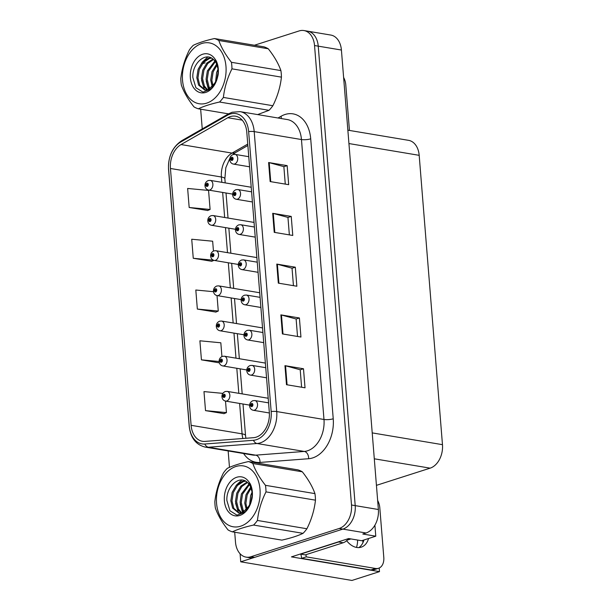 <?xml version="1.0" encoding="UTF-8"?>
<svg xmlns="http://www.w3.org/2000/svg" width="611" height="611" viewBox="0 0 611 611"><rect width="100%" height="100%" fill="white"/><g stroke="black" fill="none" stroke-linecap="round" stroke-linejoin="round"><path stroke-width="0.92" d="M379.194 568.024L379.484 571.629L291.447 556.873L348.667 538.551L361.643 540.727L375.78 536.198L362.812 534.022L366.042 532.991A19.689 13.755 -80.5 0 0 378.377 509.505L341.412 50.033A19.689 13.755 -80.5 0 0 330.803 35.056L307.631 31.169A19.689 13.755 -80.5 0 1 318.239 46.153A19.689 13.755 -80.5 0 0 307.631 31.169L303.927 30.55A19.689 13.755 -80.5 0 0 299.138 30.932L254.42 45.245M374.894 525.177L375.78 536.198M205.174 62.826L202.31 63.743M234.7 532.227L235.495 542.148A19.689 13.755 -80.5 0 0 246.103 557.133A19.689 13.755 -80.5 0 0 250.892 556.751L339.174 528.484A19.689 13.755 -80.5 0 0 351.501 504.999L355.212 505.618L318.239 46.153L355.212 505.618A19.689 13.755 -80.5 0 1 342.878 529.103A19.689 13.755 -80.5 0 0 355.212 505.618L378.377 509.505M379.484 571.629L351.936 580.45L240.734 561.815L342.878 529.103L254.604 557.369A19.689 13.755 -80.5 0 1 249.815 557.751L246.103 557.133M240.085 553.757L240.734 561.815M347.858 130.174L408.576 140.347A19.689 13.755 99.5 0 1 419.184 155.331L442.471 444.671A19.689 13.755 99.5 0 1 430.136 468.156L376.437 485.348M362.934 542.683L362.743 540.376M356.48 547.425A21.003 14.145 72.2 0 0 357.611 540.055M230.37 116.594A21.003 14.672 99.5 0 1 235.472 116.197A21.003 14.672 99.5 0 1 246.791 132.175L269.314 412.12A21.003 14.672 99.5 0 1 253.565 437.682L204.937 441.409A21.003 14.672 99.5 0 1 202.424 441.295A21.003 14.672 99.5 0 1 191.113 425.317L170.446 168.476A21.003 14.672 99.5 0 1 181.055 144.555L227.827 117.732A21.003 14.672 99.5 0 1 230.37 116.594M230.164 114.058A23.63 16.505 -80.5 0 0 227.3 115.334L180.535 142.157A23.63 16.505 -80.5 0 0 168.598 169.064L189.257 425.905A23.63 16.505 -80.5 0 0 204.822 444.014L253.45 440.287A23.63 16.505 -80.5 0 0 271.162 411.531L248.639 131.586A23.63 16.505 -80.5 0 0 230.164 114.058M286.49 384.701L305.026 387.809L303.491 368.761L284.955 365.661L286.49 384.701M301.613 387.237L300.207 369.77L285.543 365.783A5.255 1.275 175.4 0 0 284.955 365.661M300.215 369.815L303.491 368.761M282.404 333.919L300.94 337.028L299.405 317.98L280.869 314.871L282.404 333.919M297.526 336.455L296.121 318.988L281.457 315.001A5.255 1.275 175.4 0 0 280.869 314.871M296.129 319.034L299.405 317.98M270.146 181.566L288.682 184.675L287.147 165.627L268.611 162.526L270.146 181.566M285.268 184.102L283.863 166.635L269.199 162.648A5.255 1.275 175.4 0 0 268.611 162.526M283.871 166.681L287.147 165.627M274.232 232.348L292.768 235.456L291.233 216.416L272.697 213.308L274.232 232.348M289.354 234.884L287.949 217.417L273.285 213.43A5.255 1.275 175.4 0 0 272.697 213.308M287.957 217.463L291.233 216.416M278.318 283.137L296.854 286.238L295.319 267.198L276.783 264.089L278.318 283.137M293.44 285.673L292.035 268.198L277.371 264.219A5.255 1.275 175.4 0 0 276.783 264.089M292.043 268.244L295.319 267.198M351.501 504.999L314.535 45.535A19.689 13.755 -80.5 0 0 303.927 30.55M200.66 109.193L202.249 128.929M228.155 450.933L229.476 467.362M222.855 393.377L203.982 391.59L205.517 410.63L224.038 413.632M213.445 251.045L212.651 241.215L191.724 239.237L193.259 258.277L211.78 261.279M189.173 207.496L210.1 209.474L208.565 190.433L187.638 188.455L189.173 207.496L207.694 210.497M221.93 356.549L220.823 342.786L199.896 340.801L201.431 359.848L219.349 362.85M213.506 291.691L195.81 290.019L197.345 309.067L215.866 312.068M197.345 309.067L218.272 311.045L217.027 295.579M218.272 311.045L215.691 312.137M213.957 260.355L211.605 261.355M193.259 258.277L213.422 260.187M210.1 209.474L207.519 210.574M201.431 359.848L219.12 361.521A3.284 0.695 177.2 0 0 219.204 361.674M205.517 410.63L226.444 412.616L225.512 401.083M226.444 412.616L223.863 413.708M268.198 398.25L227.2 391.384A4.926 3.437 99.5 0 1 229.866 395.959A4.926 3.437 99.5 0 1 226.773 400.999A4.926 3.437 99.5 0 1 225.574 401.091C223.557 400.633 222.358 399.281 221.976 397.043A3.284 0.894 -6.5 0 1 222.923 396.287A1.642 1.146 -80.5 0 0 224.199 397.433A1.642 1.146 -80.5 0 0 225.222 395.477A1.642 1.146 -80.5 0 0 223.939 394.263A1.642 1.146 -80.5 0 0 222.908 396.149L223.603 395.966A0.657 0.458 99.5 0 1 224.535 395.813A0.657 0.458 99.5 0 1 223.611 396.027L222.923 396.287M224.466 396.111L223.603 395.966M222.908 396.149A3.284 0.695 177.2 0 0 221.946 396.692A3.284 0.695 177.2 0 0 222.037 396.845M224.451 396.165L223.611 396.027M268.573 402.855L254.863 400.556A4.926 3.437 99.5 0 1 257.536 405.139A4.926 3.437 99.5 0 1 254.436 410.172A4.926 3.437 99.5 0 1 253.237 410.271C251.22 409.813 250.021 408.461 249.647 406.223A3.284 0.894 -6.5 0 1 250.586 405.467A1.642 1.146 -80.5 0 0 251.862 406.613A1.642 1.146 -80.5 0 0 252.893 404.658A1.642 1.146 -80.5 0 0 251.61 403.436A1.642 1.146 -80.5 0 0 250.579 405.33L251.274 405.146A0.657 0.458 99.5 0 1 252.198 404.986A0.657 0.458 99.5 0 1 251.274 405.2L250.586 405.467M252.137 405.292L251.274 405.146M250.579 405.33A3.284 0.695 177.2 0 0 249.616 405.872A3.284 0.695 177.2 0 0 249.7 406.017M252.114 405.345L251.274 405.2M265.373 363.087L224.374 356.213A4.926 3.437 99.5 0 1 227.04 360.796A4.926 3.437 99.5 0 1 223.939 365.829A4.926 3.437 99.5 0 1 222.74 365.928C220.724 365.462 219.525 364.118 219.15 361.88A3.284 0.894 -6.5 0 1 220.09 361.116A1.642 1.146 -80.5 0 0 221.365 362.27A1.642 1.146 -80.5 0 0 222.396 360.307A1.642 1.146 -80.5 0 0 221.113 359.092A1.642 1.146 -80.5 0 0 220.082 360.979L220.777 360.803A0.657 0.458 99.5 0 1 221.701 360.643A0.657 0.458 99.5 0 1 220.785 360.857L220.09 361.116M221.64 360.948L220.777 360.803M220.082 360.979A3.284 0.695 177.2 0 0 219.12 361.529C219.059 359.092 220.159 357.374 222.427 356.358L224.374 356.213M221.617 360.994L220.785 360.857M262.539 327.916L221.541 321.042A4.926 3.437 99.5 0 1 224.206 325.625A4.926 3.437 99.5 0 1 221.113 330.658A4.926 3.437 99.5 0 1 219.914 330.757C217.898 330.299 216.699 328.947 216.317 326.709A3.284 0.894 -6.5 0 1 217.264 325.953A1.642 1.146 -80.5 0 0 218.539 327.099A1.642 1.146 -80.5 0 0 219.563 325.144A1.642 1.146 -80.5 0 0 218.28 323.922A1.642 1.146 -80.5 0 0 217.249 325.816L217.944 325.632A0.657 0.458 99.5 0 1 218.875 325.472A0.657 0.458 99.5 0 1 217.951 325.686L217.264 325.953M218.807 325.778L217.944 325.632M217.249 325.816A3.284 0.695 177.2 0 0 216.286 326.358A3.284 0.695 177.2 0 0 216.378 326.503M218.791 325.831L217.951 325.686M259.713 292.745L218.715 285.879A4.926 3.437 99.5 0 1 221.381 290.454A4.926 3.437 99.5 0 1 218.28 295.495A4.926 3.437 99.5 0 1 217.081 295.587C215.064 295.128 213.865 293.784 213.491 291.539A3.284 0.894 -6.5 0 1 214.43 290.783A1.642 1.146 -80.5 0 0 215.706 291.928A1.642 1.146 -80.5 0 0 216.737 289.973A1.642 1.146 -80.5 0 0 215.454 288.759A1.642 1.146 -80.5 0 0 214.423 290.645L215.118 290.462A0.657 0.458 99.5 0 1 216.042 290.309A0.657 0.458 99.5 0 1 215.125 290.523L214.43 290.783M215.981 290.607L215.118 290.462M214.423 290.645A3.284 0.695 177.2 0 0 213.46 291.195A3.284 0.695 177.2 0 0 213.545 291.34M215.958 290.66L215.125 290.523M265.739 367.685L252.038 365.393A4.926 3.437 99.5 0 1 254.703 369.968A4.926 3.437 99.5 0 1 251.61 375.009A4.926 3.437 99.5 0 1 250.411 375.101C248.394 374.642 247.195 373.29 246.813 371.053A3.284 0.894 -6.5 0 1 247.761 370.297A1.642 1.146 -80.5 0 0 249.036 371.442A1.642 1.146 -80.5 0 0 250.059 369.487A1.642 1.146 -80.5 0 0 248.776 368.273A1.642 1.146 -80.5 0 0 247.745 370.159L248.44 369.976A0.657 0.458 99.5 0 1 249.372 369.823A0.657 0.458 99.5 0 1 248.448 370.037L247.761 370.297M249.303 370.121L248.44 369.976M247.745 370.159A3.284 0.695 177.2 0 0 246.783 370.701A3.284 0.695 177.2 0 0 246.875 370.854M249.288 370.174L248.448 370.037M262.913 332.521L249.212 330.223A4.926 3.437 99.5 0 1 251.877 334.805A4.926 3.437 99.5 0 1 248.776 339.838A4.926 3.437 99.5 0 1 247.577 339.937C245.561 339.472 244.362 338.127 243.988 335.89A3.284 0.894 -6.5 0 1 244.927 335.126A1.642 1.146 -80.5 0 0 246.202 336.279A1.642 1.146 -80.5 0 0 247.234 334.316A1.642 1.146 -80.5 0 0 245.95 333.102A1.642 1.146 -80.5 0 0 244.919 334.988L245.614 334.813A0.657 0.458 99.5 0 1 246.539 334.652A0.657 0.458 99.5 0 1 245.614 334.866L244.927 335.126M246.477 334.958L245.614 334.813M244.919 334.988A3.284 0.695 177.2 0 0 243.957 335.538A3.284 0.695 177.2 0 0 244.041 335.683M246.454 335.004L245.614 334.866M260.08 297.351L246.378 295.052A4.926 3.437 99.5 0 1 249.044 299.634A4.926 3.437 99.5 0 1 245.95 304.675A4.926 3.437 99.5 0 1 244.751 304.767C242.735 304.309 241.536 302.957 241.154 300.719A3.284 0.894 -6.5 0 1 242.101 299.963A1.642 1.146 -80.5 0 0 243.377 301.108A1.642 1.146 -80.5 0 0 244.4 299.153A1.642 1.146 -80.5 0 0 243.117 297.939A1.642 1.146 -80.5 0 0 242.086 299.825L242.781 299.642A0.657 0.458 99.5 0 1 243.713 299.482A0.657 0.458 99.5 0 1 242.788 299.695L242.101 299.963M243.644 299.787L242.781 299.642M242.086 299.825A3.284 0.695 177.2 0 0 241.124 300.368A3.284 0.695 177.2 0 0 241.215 300.513M243.629 299.841L242.788 299.695M257.254 262.18L243.552 259.889A4.926 3.437 99.5 0 1 246.218 264.471A4.926 3.437 99.5 0 1 243.117 269.504A4.926 3.437 99.5 0 1 241.918 269.596C239.902 269.138 238.702 267.794 238.328 265.548A3.284 0.894 -6.5 0 1 239.268 264.792A1.642 1.146 -80.5 0 0 240.543 265.938A1.642 1.146 -80.5 0 0 241.574 263.983A1.642 1.146 -80.5 0 0 240.291 262.768A1.642 1.146 -80.5 0 0 239.26 264.655L239.955 264.471A0.657 0.458 99.5 0 1 240.879 264.319A0.657 0.458 99.5 0 1 239.963 264.532L239.268 264.792M240.818 264.616L239.955 264.471M239.26 264.655A3.284 0.695 177.2 0 0 238.298 265.205A3.284 0.695 177.2 0 0 238.382 265.35M240.795 264.67L239.963 264.532M343.611 77.414A13.129 8.844 -107.8 0 1 345.773 84.784L349.446 130.441M346.636 540.674A20.018 13.48 72.2 0 0 361.216 547.166A20.018 13.48 72.2 0 0 368.555 538.512M377.651 500.44A13.129 8.844 -107.8 0 1 379.805 507.817L383.792 557.331A13.129 8.844 -107.8 0 1 378.53 568.283A13.129 8.844 -107.8 0 1 375.551 568.474L306.233 556.858L301.613 558.339A13.129 8.844 72.2 0 0 300.78 554.139M305.928 554.696A13.129 8.844 -107.8 0 1 306.233 556.858M363.935 539.994A20.018 13.48 -107.8 0 1 358.81 547.601M378.53 568.283L373.909 569.765A13.129 8.844 -107.8 0 1 370.923 569.956L301.613 558.339M340.136 541.285A13.129 9.173 99.5 0 1 338.563 541.988L300.658 554.124A13.129 9.173 -80.5 0 0 300.658 553.925M338.563 541.988L343.191 542.759A13.129 9.173 -80.5 0 0 348.407 538.635M300.658 554.124L305.294 554.895L343.191 542.759M347.17 540.147L350.951 538.933M182.529 80.27A30.855 21.545 -80.5 0 0 206.648 103.152A30.855 21.545 -80.5 0 0 225.971 66.362A30.855 21.545 -80.5 0 0 201.851 43.48A30.855 21.545 -80.5 0 0 182.529 80.27M257.628 114.585L269 110.316A36.102 25.219 -80.5 0 0 272.865 105.718C277.47 96.538 280.327 87.014 281.427 77.139A36.102 25.219 -80.5 0 0 281.281 73.824A36.102 25.219 -80.5 0 0 280.9 70.586C278.486 63.659 274.278 56.388 268.282 48.788L218.814 40.494A36.102 25.219 -80.5 0 0 214.423 38.546C205.602 40.509 198.537 42.77 193.244 45.329A36.102 25.219 -80.5 0 0 189.379 49.919C184.743 59.206 181.895 68.737 180.818 78.506A36.102 25.219 -80.5 0 0 180.971 81.813A36.102 25.219 -80.5 0 0 181.345 85.051C183.812 92.062 188.012 99.333 193.962 106.856A36.102 25.219 -80.5 0 0 198.354 108.804L228.514 113.86M269 110.316L219.532 102.022C210.703 103.992 203.646 106.253 198.354 108.804M219.532 102.022A36.102 25.219 -80.5 0 0 223.397 97.432L272.865 105.718M281.427 77.139L231.959 68.844C227.361 78.025 224.504 87.556 223.397 97.432M231.959 68.844A36.102 25.219 -80.5 0 0 231.813 65.537A36.102 25.219 -80.5 0 0 231.432 62.299L280.9 70.586M218.074 69.158L216.63 72.442L215.484 82.729M218.226 71.472L216.485 80.591M216.699 64.002L211.994 71.67L210.703 80.033L212.368 87.152M217.096 64.995L213.155 71.861L211.857 80.232L213.094 86.38M214.912 61.016L207.366 70.891L206.067 79.254L207.87 86.632L209.657 89.168M215.377 61.642L208.519 71.09L207.228 79.453L209.023 86.823L210.314 88.794M212.972 59.076L206.877 63.017L202.73 70.112L201.431 78.483L203.234 85.853L207.121 90.031M213.453 59.488L207.786 63.491L203.891 70.311L202.592 78.674L204.395 86.052L207.74 89.901M211.185 57.93L208.236 58.328L202.241 62.238L198.094 69.341L196.803 77.704L198.598 85.082L204.731 90.038L208.473 89.68L215.744 82.187A16.413 11.464 -80.5 0 0 216.928 79.43M211.574 58.137L209.397 58.526L203.402 62.437L199.255 69.532L197.956 77.903L199.759 85.273L205.319 90.107M218.226 71.846A16.413 11.464 -80.5 0 0 218.158 70.013A16.413 11.464 -80.5 0 0 213.621 59.641C205.495 51.202 191.854 63.788 192.87 77.574L195.91 87.732L202.982 92.124L211.055 89.023L216.813 79.781M214.973 59.03A19.743 13.793 -80.5 0 0 198.758 56.327A19.743 13.793 -80.5 0 0 190.349 77.765A19.743 13.793 -80.5 0 0 201.844 92.895A19.743 13.793 -80.5 0 0 216.813 79.797A19.743 13.793 -80.5 0 0 217.493 77.391L218.096 75.008C218.822 69.677 218.18 64.934 216.179 60.764L214.973 59.03L218.158 69.356L217.669 76.772M216.905 79.491L215.744 82.187M268.282 48.788A36.102 25.219 -80.5 0 0 263.891 46.833L214.423 38.546M218.814 40.494C221.235 47.429 225.444 54.692 231.432 62.299M207.656 86.204L208.977 89.489M207.702 57.006L202.501 61.971M218.058 69.043L217.592 70.105M206.197 81.011L208.542 89.657M208.809 90.115L209.054 90.52M201.569 80.232L204.486 89.84M216.561 503.304A30.855 21.545 -80.5 0 0 240.688 526.186A30.855 21.545 -80.5 0 0 260.011 489.388A30.855 21.545 -80.5 0 0 235.884 466.514A30.855 21.545 -80.5 0 0 216.561 503.304M248.463 461.572C239.634 463.543 232.577 465.803 227.284 468.354A36.102 25.219 -80.5 0 0 223.42 472.952C218.784 482.239 215.927 491.763 214.858 501.539A36.102 25.219 -80.5 0 0 215.003 504.846A36.102 25.219 -80.5 0 0 215.385 508.085C217.844 515.096 222.053 522.359 228.002 529.882A36.102 25.219 -80.5 0 0 232.394 531.837L281.854 540.124C290.676 538.161 297.74 535.9 303.041 533.342A36.102 25.219 -80.5 0 0 306.905 528.752C311.503 519.571 314.36 510.04 315.467 500.165A36.102 25.219 -80.5 0 0 315.314 496.858A36.102 25.219 -80.5 0 0 314.94 493.619C312.519 486.684 308.318 479.421 302.323 471.814A36.102 25.219 -80.5 0 0 297.931 469.867L248.463 461.572A36.102 25.219 -80.5 0 1 252.855 463.528C255.268 470.455 259.476 477.726 265.472 485.325L314.94 493.619M303.041 533.342L253.573 525.055C244.744 527.018 237.679 529.279 232.394 531.837M253.573 525.055A36.102 25.219 -80.5 0 0 257.437 520.457L306.905 528.752M315.467 500.165L265.999 491.878C261.393 501.058 258.537 510.582 257.437 520.457M265.999 491.878A36.102 25.219 -80.5 0 0 265.846 488.563A36.102 25.219 -80.5 0 0 265.472 485.325M252.106 492.191L250.663 495.475L249.525 505.763M252.267 494.505L250.518 503.624M250.731 487.028L246.034 494.696L244.736 503.067L246.409 510.185M251.129 488.029L247.188 494.895L245.897 503.258L247.127 509.414M248.952 484.042L241.398 493.925L240.108 502.288L241.903 509.666L243.69 512.201M249.418 484.668L242.559 494.116L241.261 502.479L243.063 509.857L244.354 511.819M247.004 482.11L240.917 486.05L236.763 493.146L235.472 501.509L237.274 508.887L241.154 513.064M247.486 482.514L241.819 486.524L237.923 493.337L236.633 501.707L238.427 509.078L241.773 512.935M245.217 480.964L242.277 481.361L236.281 485.271L232.134 492.367L230.836 500.737L232.638 508.108L238.771 513.064L242.514 512.713L249.784 505.221A16.413 11.464 -80.5 0 0 250.968 502.456M245.614 481.17L243.43 481.552L237.442 485.462L233.287 492.565L231.997 500.928L233.799 508.306L239.352 513.141M252.267 494.872A16.413 11.464 -80.5 0 0 252.198 493.039A16.413 11.464 -80.5 0 0 247.654 482.675C239.535 474.228 225.887 486.814 226.902 500.608L229.942 510.765L237.022 515.157L245.087 512.049L250.854 502.807A19.743 13.793 -80.5 0 0 251.526 500.417L252.137 498.034C252.855 492.71 252.213 487.96 250.22 483.797L249.005 482.064A19.743 13.793 -80.5 0 0 232.791 479.36A19.743 13.793 -80.5 0 0 224.382 500.799A19.743 13.793 -80.5 0 0 235.884 515.928A19.743 13.793 -80.5 0 0 250.846 502.822M249.005 482.064L252.19 492.39L251.701 499.806M250.945 502.525L249.784 505.221M302.323 471.814L252.855 463.528M241.689 509.238L243.01 512.514M241.735 480.04L236.533 484.997M252.099 492.076L251.625 493.138M240.238 504.044L242.575 512.69M242.842 513.148L243.094 513.553M235.602 503.265L238.519 512.873M256.88 257.582L215.882 250.709A4.926 3.437 99.5 0 1 218.547 255.291A4.926 3.437 99.5 0 1 215.454 260.324A4.926 3.437 99.5 0 1 214.255 260.423C212.238 259.965 211.039 258.613 210.658 256.376A3.284 0.894 -6.5 0 1 211.605 255.612A1.642 1.146 -80.5 0 0 212.88 256.765A1.642 1.146 -80.5 0 0 213.911 254.81A1.642 1.146 -80.5 0 0 212.628 253.588A1.642 1.146 -80.5 0 0 211.589 255.474L212.284 255.299A0.657 0.458 99.5 0 1 213.216 255.138A0.657 0.458 99.5 0 1 212.292 255.352L211.605 255.612M213.155 255.444L212.284 255.299M211.589 255.474A3.284 0.695 177.2 0 0 210.627 256.024A3.284 0.695 177.2 0 0 210.719 256.169M213.132 255.49L212.292 255.352M254.054 222.412L213.056 215.538A4.926 3.437 99.5 0 1 215.721 220.12A4.926 3.437 99.5 0 1 212.62 225.161A4.926 3.437 99.5 0 1 211.429 225.253C209.405 224.795 208.206 223.443 207.832 221.205A3.284 0.894 -6.5 0 1 208.771 220.449A1.642 1.146 -80.5 0 0 210.047 221.594A1.642 1.146 -80.5 0 0 211.078 219.639A1.642 1.146 -80.5 0 0 209.794 218.425A1.642 1.146 -80.5 0 0 208.763 220.311L209.458 220.128A0.657 0.458 99.5 0 1 210.39 219.975A0.657 0.458 99.5 0 1 209.466 220.181L208.771 220.449M210.321 220.273L209.458 220.128M208.763 220.311A3.284 0.695 177.2 0 0 207.801 220.854A3.284 0.695 177.2 0 0 207.885 221.006M210.299 220.327L209.466 220.181M251.22 187.249L210.222 180.375A4.926 3.437 99.5 0 1 212.888 184.957A4.926 3.437 99.5 0 1 209.794 189.99A4.926 3.437 99.5 0 1 208.595 190.082C206.579 189.624 205.38 188.28 204.998 186.034A3.284 0.894 -6.5 0 1 205.945 185.278A1.642 1.146 -80.5 0 0 207.221 186.431A1.642 1.146 -80.5 0 0 208.252 184.469A1.642 1.146 -80.5 0 0 206.969 183.254A1.642 1.146 -80.5 0 0 205.93 185.141L206.633 184.957A0.657 0.458 99.5 0 1 207.557 184.805A0.657 0.458 99.5 0 1 206.633 185.018L205.945 185.278M207.496 185.102L206.633 184.957M205.93 185.141A3.284 0.695 177.2 0 0 204.968 185.691A3.284 0.695 177.2 0 0 205.059 185.836M207.473 185.156L206.633 185.018M254.42 227.017L240.719 224.718A4.926 3.437 99.5 0 1 243.384 229.301A4.926 3.437 99.5 0 1 240.291 234.334A4.926 3.437 99.5 0 1 239.092 234.433C237.076 233.975 235.877 232.623 235.495 230.385A3.284 0.894 -6.5 0 1 236.442 229.621A1.642 1.146 -80.5 0 0 237.717 230.775A1.642 1.146 -80.5 0 0 238.748 228.82A1.642 1.146 -80.5 0 0 237.458 227.598A1.642 1.146 -80.5 0 0 236.426 229.484L237.121 229.308A0.657 0.458 99.5 0 1 238.053 229.148A0.657 0.458 99.5 0 1 237.129 229.362L236.442 229.621M237.992 229.453L237.121 229.308M236.426 229.484A3.284 0.695 177.2 0 0 235.464 230.034A3.284 0.695 177.2 0 0 235.556 230.179M237.969 229.499L237.129 229.362M251.595 191.846L237.893 189.547A4.926 3.437 99.5 0 1 240.558 194.13A4.926 3.437 99.5 0 1 237.458 199.171A4.926 3.437 99.5 0 1 236.266 199.262C234.242 198.804 233.043 197.452 232.669 195.215A3.284 0.894 -6.5 0 1 233.608 194.458A1.642 1.146 -80.5 0 0 234.884 195.604A1.642 1.146 -80.5 0 0 235.915 193.649A1.642 1.146 -80.5 0 0 234.632 192.434A1.642 1.146 -80.5 0 0 233.601 194.321L234.296 194.138A0.657 0.458 99.5 0 1 235.227 193.985A0.657 0.458 99.5 0 1 234.303 194.191L233.608 194.458M235.159 194.283L234.296 194.138M233.601 194.321A3.284 0.695 177.2 0 0 232.638 194.863A3.284 0.695 177.2 0 0 232.722 195.016M235.136 194.336L234.303 194.191M248.761 156.683L235.059 154.384A4.926 3.437 99.5 0 1 237.725 158.967A4.926 3.437 99.5 0 1 234.632 164A4.926 3.437 99.5 0 1 233.433 164.092C231.416 163.633 230.217 162.289 229.835 160.044A3.284 0.894 -6.5 0 1 230.782 159.288A1.642 1.146 -80.5 0 0 232.058 160.441A1.642 1.146 -80.5 0 0 233.089 158.478A1.642 1.146 -80.5 0 0 231.806 157.264A1.642 1.146 -80.5 0 0 230.767 159.15L231.47 158.975A0.657 0.458 99.5 0 1 232.394 158.814A0.657 0.458 99.5 0 1 231.47 159.028L230.782 159.288M232.333 159.112L231.47 158.975M230.767 159.15A3.284 0.695 177.2 0 0 229.805 159.7A3.284 0.695 177.2 0 0 229.896 159.845M232.31 159.166L231.47 159.028M341.412 50.033L314.535 45.535M366.042 532.991L339.174 528.484M442.471 444.671L372.214 432.893M419.184 155.331L348.934 143.554M430.136 468.156L374.299 458.8M278.036 117.999L281.075 116.258A32.818 22.92 99.5 0 1 310.709 138.827L333.232 418.779A6.561 1.589 -4.6 0 1 323.983 419.482L301.46 139.537A26.258 18.338 -80.5 0 0 287.307 119.557L240.047 111.637A26.258 18.338 99.5 0 1 254.199 131.609A6.561 1.589 175.4 0 0 248.639 131.586M333.232 418.779A32.818 22.92 99.5 0 1 312.679 457.914A32.818 22.92 99.5 0 1 308.631 458.716L260.003 462.443A32.818 22.92 99.5 0 1 243.598 453.522M307.539 450.788A26.258 18.338 -80.5 0 0 323.983 419.482L276.722 411.562A26.258 18.338 99.5 0 1 257.032 443.51L208.404 447.237A26.258 18.338 99.5 0 1 205.265 447.099L252.526 455.019A26.258 18.338 -80.5 0 0 255.665 455.157L304.293 451.437A26.258 18.338 -80.5 0 0 307.539 450.788M240.047 111.637L232.172 112.241L228.529 113.852A6.561 4.078 60.2 0 0 227.3 115.334M228.529 113.852L181.757 140.683C172.485 146.938 168.078 156.485 168.529 169.323A6.561 1.589 -4.6 0 1 168.598 169.064M189.257 425.905A6.561 1.589 175.4 0 0 189.196 426.165C190.556 437.827 195.91 444.808 205.265 447.099M204.822 444.014A6.561 4.628 85.6 0 0 208.404 447.237L255.665 455.157A6.561 4.628 -94.4 0 1 260.003 462.443M181.757 140.683A6.561 4.078 60.2 0 0 180.535 142.157M253.45 440.287A6.561 4.628 85.6 0 0 257.032 443.51L304.293 451.437A6.561 4.628 -94.4 0 1 308.631 458.716M271.162 411.531A6.561 1.589 -4.6 0 1 276.722 411.562L254.199 131.609L301.46 139.537A6.561 1.589 -4.6 0 0 310.709 138.827M250.892 556.751L254.604 557.369M281.075 116.258A6.561 4.078 -119.8 0 1 281.22 118.534M191.113 425.317L242.078 433.856A21.003 14.672 -80.5 0 0 242.88 438.507M227.827 117.732L242.208 120.138M181.055 144.555L232.027 153.094A21.003 14.672 -80.5 0 0 221.411 177.014L221.839 182.322M247.745 144.074L232.027 153.094A11.815 7.34 -119.8 0 0 235.556 152.551L232.852 154.621M170.446 168.476L221.411 177.014A11.815 2.864 -4.6 0 1 224.871 178.733L225.207 182.888M222.656 192.442L224.665 217.485M225.482 227.605L227.498 252.656M228.315 262.776L230.324 287.827M231.141 297.947L233.158 322.99M233.975 333.11L235.983 358.161M236.801 368.28L238.817 393.331M239.627 403.451L242.078 433.856A11.815 2.864 -4.6 0 1 245.538 435.574L245.874 438.27M278.906 283.229L277.371 264.219M274.82 232.447L273.285 213.43M270.734 181.666L269.199 162.648M282.992 334.018L281.457 315.001M287.071 384.8L285.543 365.783M375.551 568.474L370.923 569.956M168.529 169.323L189.196 426.165M229.957 158.134L225.81 167.735L224.871 178.733M226.017 193.007L228.033 218.051M228.85 228.17L230.866 253.221M231.676 263.341L233.692 288.384M234.509 298.512L236.526 323.555M237.335 333.675L239.352 358.726M240.169 368.845L242.185 393.889M242.995 404.008L245.538 435.574M247.86 145.494L235.556 152.551M227.2 391.384L225.26 391.521C222.992 392.537 221.885 394.263 221.946 396.692M249.632 405.124L225.574 401.091M254.863 400.556L252.923 400.701C250.655 401.717 249.555 403.443 249.616 405.872M269.367 412.975L253.237 410.271M246.798 369.953L222.74 365.928M221.541 321.042L219.601 321.187C217.333 322.203 216.225 323.929 216.286 326.358M243.972 334.79L219.914 330.757M218.715 285.879L216.768 286.017C214.499 287.033 213.399 288.759 213.46 291.195M241.139 299.619L217.081 295.587M252.038 365.393L250.098 365.531C247.829 366.547 246.722 368.273 246.783 370.701M266.556 377.804L250.411 375.101M249.212 330.223L247.264 330.368C244.996 331.383 243.896 333.102 243.957 335.538M263.723 342.641L247.577 339.937M246.378 295.052L244.438 295.197C242.17 296.213 241.062 297.939 241.124 300.368M260.897 307.47L244.751 304.767M243.552 259.889L241.605 260.026C239.336 261.042 238.237 262.768 238.298 265.205M258.063 272.307L241.918 269.596M215.882 250.709L213.942 250.854C211.673 251.869 210.566 253.588 210.627 256.024M238.313 264.456L214.255 260.423M213.056 215.538L211.108 215.683C208.84 216.699 207.74 218.425 207.801 220.854M235.479 229.285L211.429 225.253M210.222 180.375L208.282 180.52C206.014 181.528 204.906 183.254 204.968 185.691M232.654 194.115L208.595 190.082M240.719 224.718L238.779 224.863C236.51 225.879 235.403 227.598 235.464 230.034M255.238 237.137L239.092 234.433M237.893 189.547L235.945 189.693C233.677 190.708 232.577 192.434 232.638 194.863M252.404 201.966L236.266 199.262M235.059 154.384L233.119 154.53C230.851 155.538 229.744 157.264 229.805 159.7M249.578 166.803L233.433 164.092"/></g></svg>
